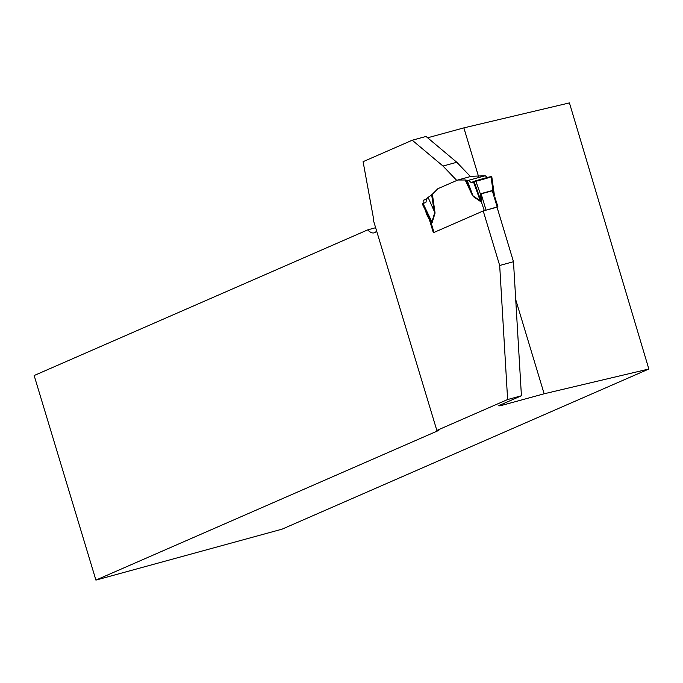 <?xml version="1.0" encoding="UTF-8"?>
<svg xmlns="http://www.w3.org/2000/svg" width="683" height="683" viewBox="0 0 683 683"><rect width="100%" height="100%" fill="white"/><g stroke="black" fill="none" stroke-linecap="round" stroke-linejoin="round"><path stroke-width="1.02" d="M375.641 227.712L367.727 229.872L34.15 375.53L95.91 580.098L282.088 529.154L648.85 369.016L569.434 102.902L463.859 127.875L427.626 137.787M425.441 210.484L426.346 213.497A3.364 1.426 -105.3 0 0 426.824 214.693L429.47 219.875L433.346 232.724L483.223 210.945L497.019 207.171L513.479 261.7L521.419 395.764L507.623 399.538L436.847 430.444L373.738 221.42A20.157 8.537 -105.3 0 0 373.123 216.383L363.091 161.683L412.242 140.228L426.038 136.455L456.799 162.272L470.45 176.547M431.733 194.817L437.863 188.704L456.918 180.406M437.863 188.704L457.866 179.996L465.721 179.996L472.346 194.143L467.138 180.363L465.721 179.996M483.223 210.945L499.683 265.474L507.623 399.538M426.884 198.727L423.784 200.076A3.364 1.426 -105.3 0 0 423.323 203.423M456.773 180.449L443.002 166.046L412.242 140.228M521.419 395.764L499.64 405.275A10.749 0.598 -16.8 0 0 498.735 405.813A10.749 0.598 -16.8 0 0 504.822 404.549L544.146 393.784L648.85 369.016M436.847 430.444A10.749 0.598 -16.8 0 1 438.904 430.188A10.749 0.598 -16.8 0 1 438.008 430.725L437.863 430.239M95.91 580.098L438.008 430.725M463.859 127.875L478.467 176.257M515.733 299.683L544.146 393.784M376.615 230.948A20.157 8.537 74.7 0 1 374.156 232.843A20.157 8.537 74.7 0 1 367.727 229.872M513.479 261.7L499.683 265.474M456.799 162.272L443.002 166.046M496.874 207.214L497.907 206.744L494.919 197.302M483.368 210.91L497.907 206.744M473.37 181.558L480.234 200.785L481.003 200.99L480.337 193.818L475.667 180.739L471.219 182.557L468.29 180.389L485.212 175.762L471.372 176.299L457.866 179.996M473.157 196.465L472.346 194.143L473.088 195.876L480.234 200.785A5.379 4.354 124.5 0 1 480.303 201.374L473.157 196.465L467.138 180.363M438.008 188.662L432.39 194.262L428.079 197.413L434.106 210.834L431.647 194.868M432.39 194.262L435.071 213.096L428.079 197.413M435.071 213.096L432.211 222.376L431.613 223.213L431.152 222.94L430.469 221.121L433.901 232.485M430.452 221.053L429.616 218.893M494.441 195.287L492.281 190.805L481.131 193.852L481.421 200.99A5.379 3.321 6.2 0 0 480.9 200.478M468.29 180.389L467.215 180.372M485.212 175.762L487.517 177.503M422.273 203.884L431.408 222.641L422.384 203.816L423.076 203.525L431.887 221.898L434.747 212.618L434.106 210.834L434.969 210.996M423.076 203.525L425.902 202.339L426.96 198.437L427.959 197.515M475.667 180.739L491.623 176.462L490.975 176.556L492.93 190.369L494.355 194.937M431.613 223.213A5.379 4.858 66.4 0 0 431.408 222.641L431.887 221.898A5.379 4.055 17.1 0 1 432.211 222.376M492.545 191.155A5.379 1.81 123.6 0 1 492.93 190.369L480.337 193.818A5.379 1.392 27.5 0 0 481.097 194.288M484.29 210.509L481.208 201.553A5.379 4.858 66.4 0 0 481.003 200.99L473.968 181.294M434.012 232.433L431.152 222.94A5.379 3.731 137.9 0 0 431.135 222.206M471.219 182.557C478.484 180.56 492.23 177.008 490.975 176.556C481.267 179.006 474.685 181.004 471.219 182.557M504.413 403.192L504.822 404.549M423.784 200.076L426.738 199.274M426.824 214.693L427.379 214.539M426.346 213.497L426.824 213.369M481.208 201.553L480.303 201.374M472.115 194.775L465.166 179.953M480.952 193.221A5.379 2.28 74.7 0 0 481.131 193.852L485.989 209.954M497.147 206.906L492.281 190.805A5.379 2.28 74.7 0 1 492.11 190.164M491.623 176.462L493.98 193.127M491.734 176.393L494.407 195.287M430.247 220.498L430.427 220.968"/></g></svg>

